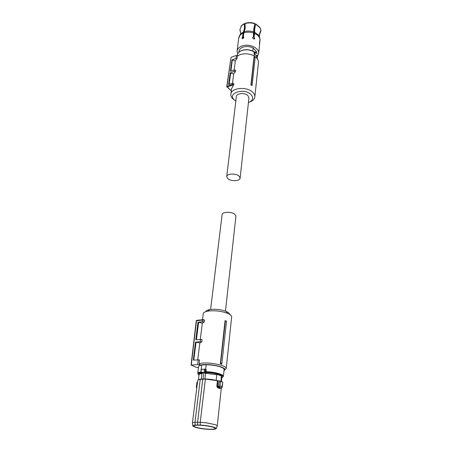 <?xml version="1.0" encoding="UTF-8"?>
<svg xmlns="http://www.w3.org/2000/svg" width="452" height="452" viewBox="0 0 452 452"><rect width="100%" height="100%" fill="white"/><g stroke="black" fill="none" stroke-linecap="round" stroke-linejoin="round"><path stroke-width="0.68" d="M205.377 369.177L205.683 369.239L206.219 364.741C212.446 364.905 217.638 365.809 221.796 367.459C223.384 368.171 224.158 368.849 224.124 369.493L223.395 376.341C223.429 375.719 222.644 375.058 221.051 374.363C217.09 372.821 212.078 371.928 206.016 371.68L206.248 369.696L205.389 369.572L205.248 371.561L204.637 371.979L205.157 371.499L205.208 369.16L205.485 369.578M201.123 371.9L201.603 372.29L201.326 372.51C198.185 373.024 197.405 373.883 198.987 375.092L197.75 373.397L198.597 366.566C198.705 365.877 199.733 365.363 201.682 365.035L206.219 364.741M201.112 369.668L201.682 365.035M205.683 369.239L206.248 369.696M221.757 377.047L221.796 376.663L219.717 374.928C215.649 373.397 210.734 372.612 204.971 372.567L202.722 372.691C200.513 372.94 199.349 373.403 199.236 374.075L199.191 374.437M205.072 369.092L205.745 369.273M201.688 369.391L201.315 369.544M201.281 371.928L200.976 370.431L201.456 369.408L201.038 371.781L201.603 372.29L206.129 372.301L206.016 371.68L205.248 371.561M203.829 372.623L203.061 379.002M202.722 372.691L202.632 373.437L201.948 373.476L201.264 379.115M204.909 378.945L205.587 373.279L204.88 373.312L204.971 372.567M217.062 374.228L221.322 376.041L217.062 374.228L217 374.787L205.587 373.279M221.322 376.041L220.971 381.29M204.637 371.979L204.14 370.244L204.609 369.216L205.208 369.154M198.405 379.782L199.021 374.798C199.117 374.188 200.095 373.747 201.948 373.476M196.942 382.262L197.524 381.917L196.942 382.262L196.343 387.081L196.789 387.822M205.44 378.934L202.767 379.188L197.575 422.264L200.242 422.264L205.372 379.109L217.384 380.669L211.638 379.448L205.513 378.912L200.309 379.205L202.88 378.996M216.158 380.335L216.785 374.697M221.469 376.685L221.836 377.414L221.401 381.454M218.282 380.804L217.355 380.64M219.418 380.883L217.384 380.669L218.152 381.002L217.565 386.319L216.83 386.228L217.593 387.754L218.084 387.076L220.576 388.036M222.525 381.968L219.389 380.895L220.559 381.302L219.293 381.076L218.728 386.228L220.051 386.025L222.113 386.861L222.039 387.398M200.309 379.205L200.242 379.364C198.62 379.64 197.767 380.059 197.682 380.618C197.767 379.979 198.643 379.51 200.304 379.205M222.734 382.251L222.209 387.149L221.689 387.878L222.729 382.262L220.559 381.302L220.051 386.025L219.079 386.991L218.689 386.24L219.079 386.991M197.682 380.618L192.411 423.162C192.473 422.744 193.337 422.45 194.987 422.292L200.242 379.364L205.372 379.109L211.643 379.657L217.423 380.855L216.83 386.228M194.987 422.292L197.575 422.264L197.665 425.055L195.151 425.072L194.987 422.292M197.665 425.055L200.259 425.055L200.242 422.264L206.694 422.874L214.903 424.592C216.468 425.117 217.248 425.598 217.237 426.021L221.322 387.963M221.452 387.946L220.486 388.048L219.881 388.669L220.435 388.048M200.259 425.055C205.796 425.411 210.395 426.146 214.062 427.247C215.898 427.858 216.587 428.383 216.141 428.818L213.706 429.394L208.654 429.389C203.31 429.038 198.807 428.332 195.151 427.259L192.857 426.14C192.49 425.614 193.258 425.259 195.151 425.072M196.784 387.867L196.501 387.601M197.501 382.07L196.806 387.72M218.689 386.24L217.565 386.319L218.084 387.076L218.977 387.014L221.508 387.963M210.762 429.259C204.191 429.315 193.422 427.253 193.902 425.999C194.044 425.496 195.45 425.23 198.134 425.202C204.688 425.117 215.598 427.208 215.135 428.439C215.011 428.971 213.553 429.247 210.762 429.259M225.39 320.705L225.039 320.79L220.322 363.73L221.734 364.159L221.881 363.425L226.514 321.095L225.39 320.705L220.632 363.046L221.881 363.425M196.914 320.315L196.49 320.711L191.286 365.046L197.648 364.634L200.247 365.018L199.061 363.594L202.722 363.069C211.903 362.312 227.028 365.849 226.22 368.482L224.853 369.725M202.507 319.7L203.264 313.688C203.457 312.501 205.01 311.648 207.914 311.117L209.078 310.948C215.644 310.405 221.825 311.213 227.622 313.366C230.356 314.547 231.701 315.733 231.65 316.931L226.22 368.482M220.322 363.73L220.632 363.046M204.18 319.858L204.451 320.304L202.682 320.033L202.79 319.671L204.185 319.852M200.304 339.333L202.343 323.14L204.236 322.033L204.451 320.304M197.733 359.775L199.852 342.921L201.761 341.921L202.055 339.548L195.823 339.74L197.976 322.248L202.343 323.14M199.061 363.594L199.518 359.939L193.315 360.08L195.53 342.102L200.236 341.689L200.507 339.316M200.247 365.018L203.304 364.611C213.463 363.781 229.22 368.374 224.017 370.533M229.565 314.338C229.52 313.349 228.39 312.383 226.181 311.428C221.356 309.626 216.209 308.953 210.745 309.411L209.773 309.552C207.451 309.976 206.157 310.66 205.892 311.597M198.468 367.617L195.976 367.256L191.286 365.046M202.79 319.671L196.66 320.344L196.253 320.824L202.682 320.039L202.49 321.762L197.976 322.248M204.236 322.033L202.49 321.762M198.597 322.564L196.4 339.684M200.236 341.689L201.761 341.921M199.852 342.921L195.53 342.102M193.784 360.052L196.061 342.35M197.648 364.634L198.196 359.741M225.458 311.145L235.927 216.141L234.735 214.191C231.401 211.474 222.079 211.773 222.101 214.57L210.621 309.428M226.701 176.574L236.379 96.57C236.469 93.118 244.99 92.406 247.933 95.626L248.95 97.994L240.119 178.094C240.091 181.139 231.147 181.585 227.881 178.732L226.701 176.574C226.718 173.545 235.78 173.105 238.989 175.997L240.119 178.094M249.883 101.96C252.871 100.83 254.521 99.146 254.832 96.909L258.448 62.585C258.584 60.975 257.985 59.427 256.64 57.946C252.611 53.246 241.628 52.342 237.3 56.347L237.017 58.63L235.311 60.822L234.159 70.004M254.832 96.909C254.962 95.366 254.329 93.88 252.939 92.457C247.374 86.259 231.074 87.626 230.893 94.202C230.729 95.858 231.413 97.429 232.949 98.92L234.571 100.191M238.119 55.737L236.407 55.393L235.978 58.421L231.961 59.879L230.407 71.326L234.351 69.936L235.577 70.179L235.385 71.738L233.673 73.891L232.492 83.275M229.181 84.383L230.61 73.28L230.198 72.868L228.605 84.58L232.469 83.27L233.916 83.552L233.763 84.75L231.599 88.62L230.893 94.202M252.148 85.253L252.035 85.569L250.933 84.886L252.148 85.253L255.131 57.602L254.024 56.72L250.933 84.886M235.825 101.129L234.362 99.999C226.616 93.253 244.3 87.366 251.092 94.609C253.838 97.988 252.95 100.643 248.442 102.587M237.017 58.63L235.978 58.421M231.961 59.879L235.311 60.822M232.288 60.212L230.882 71.156M234.351 69.936L234.136 71.489L235.385 71.738M230.61 73.28L233.673 73.891M230.198 72.868L234.136 71.489M232.469 83.27L232.305 84.462L233.763 84.75M233.418 85.4L232.362 85.191L232.305 84.462L226.774 86.456L230.995 57.5L226.983 86.253L227.215 86.925L230.746 90.338L231.367 90.462M226.977 86.925L230.746 90.338M255.131 57.602L254.177 56.986L251.239 84.699M236.407 55.393L231.198 57.291M254.052 55.924L254.301 53.675L256.719 55.991L256.521 57.822M254.301 53.675L253.945 53.144L254.645 53.206C255.329 52.585 255.369 52.189 254.77 52.031L254.894 53.698L254.544 53.251M256.742 53.336L256.572 51.731L256.431 53.008M256.572 51.731L253.165 48.019C249.809 46.33 246.397 46.047 242.927 47.166C240.577 48.098 239.261 49.488 238.978 51.336L238.859 52.285M252.826 51.104L253.165 48.019M254.99 51.867L255.736 52.545L254.894 53.698M257.391 56.308L258.64 53.505C259.595 48.002 248.849 43.143 241.871 46.031C239.029 47.161 237.436 48.844 237.091 51.076L237.679 54.031M240.916 26.459L241.831 25.312L244.402 23.611L244.362 28.815L243.069 33.149L242.594 37.019L241.927 38.121L242.769 38.629L243.91 37.369L243.385 36.714L243.894 37.098M260.013 39.296L259.403 43.929M259.73 37.584L258.815 35.584L260.013 39.019L259.629 43.934M259.431 36.759L259.352 34.092L260.911 30.188L259.996 27.719L255.674 24.193L254.668 29.075L254.668 33.454L253.973 37.657L254.408 29.408L255.623 23.888L259.86 27.34L260.527 28.725M254.838 23.843C251.476 22.651 248.204 22.572 245.024 23.606L245.182 23.306C248.301 22.295 251.498 22.374 254.792 23.538L253.832 28.73L253.386 36.985L252.634 37.601C253.058 38.872 253.742 39.239 254.674 38.719L254.233 37.33M245.024 23.606L245.148 28.51L243.854 32.843L243.385 36.714M242.249 38.691L242.91 37.363L242.594 37.019M244.402 23.611L244.673 29.16L243.385 33.437L242.91 37.363M240.554 33.578L240.487 34.092M244.238 23.911L241.611 25.645L239.905 29.651L240.583 33.019M240.085 30.092L240.481 31.889M240.633 33.928L240.645 33.646M240.571 32.425L239.967 30.29M259.442 34.42L260.951 30.826L259.363 34.979L259.352 36.578M260.951 30.826L260.77 30.397M260.013 39.019L259.951 38.522M255.674 24.193L255.623 23.888M253.973 37.657L254.459 38.94M253.386 36.985L252.668 37.443M197.75 373.397C197.857 372.708 198.948 372.211 201.021 371.9L201.326 372.51M206.129 372.301C211.96 372.544 216.785 373.403 220.593 374.883C223.118 376.024 223.52 376.974 221.802 377.731L223.395 376.341M205.208 369.16L201.598 369.318M200.338 379.183L198.631 379.674M221.52 381.488L220.491 381.092M222.446 381.906L221.61 381.522M219.881 388.669L217.593 387.754M232.362 85.191L227.215 86.925L226.859 86.665M253.996 51.76L254.08 51.935C250.182 49.686 246.097 49.228 241.814 50.556C239.164 51.596 237.684 53.15 237.368 55.212L237.323 55.579M257.092 55.24L257.425 57.477L257.075 55.263M256.663 55.613L256.719 55.991M254.674 52.042L254.08 51.935L253.945 53.144M256.606 55.664L256.578 56.003M254.403 53.822L256.233 55.799M255.459 51.98L257.16 53.799M243.069 33.149C240.481 34.318 239.035 35.974 238.712 38.121L237.091 51.076M259.555 44.884L260.041 40.081M260.002 39.443C259.601 36.957 257.821 34.957 254.668 33.454M253.826 33.103C250.408 31.906 247.086 31.821 243.854 32.843M243.402 32.024L240.967 33.572L239.69 35.228M259.29 35.601L254.668 32.318M253.826 31.973C250.527 30.815 247.312 30.73 244.193 31.719M254.103 39.025L254.222 37.934M254.035 27.318L254.674 27.64M244.775 27.719L245.221 27.702M243.204 38.392L243.408 36.736M243.927 32.42L244.001 31.843M192.806 425.739L192.512 423.456M196.343 387.087L196.507 387.618M216.271 428.473L217.084 426.281M226.181 311.428L227.622 313.366M204.366 319.886L202.812 319.649M209.773 309.552L207.914 311.117M196.253 320.824L191.049 365.131M231.356 90.547L230.633 90.406M226.774 86.456L226.887 86.84M257.425 57.477L257.29 58.737M254.725 51.912L254.058 51.799C250.188 49.55 246.125 49.093 241.871 50.432C239.193 51.488 237.695 53.087 237.368 55.212M259.493 45.477L258.64 53.505M240.554 33.233L240.967 33.572L238.712 38.121M260.019 40.522L260.053 39.906M241.831 25.312L241.611 25.645M259.324 35.442L259.358 35.137M259.86 27.34L259.996 27.719M254.448 38.945L254.487 38.601M254.702 27.482L254.064 27.154M244.781 27.566L245.233 27.521"/></g></svg>
